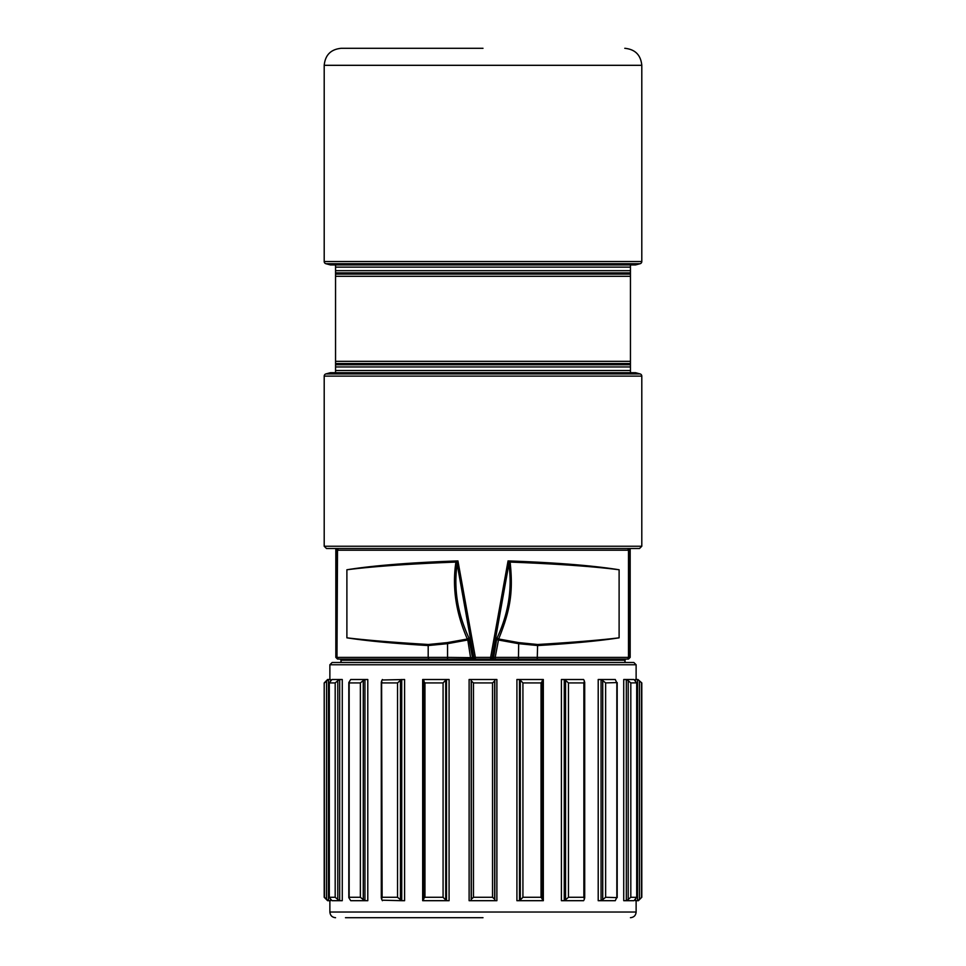 <?xml version="1.0" encoding="UTF-8"?>
<svg xmlns="http://www.w3.org/2000/svg" width="966" height="966" viewBox="0 0 966 966"><rect width="100%" height="100%" fill="white"/><g stroke="black" fill="none" stroke-linecap="round" stroke-linejoin="round"><path stroke-width="1.45" d="M641.798 546.237L324.202 546.237L326.472 548.507L639.528 548.507L641.798 546.237L641.798 376.112A2.27 2.27 0 0 0 640.108 373.927L635.531 372.695L630.448 372.695L630.448 264.938L635.531 264.938L640.108 263.718L325.892 263.718L330.469 264.938L335.552 264.938L335.552 276.3L630.448 276.3M338.257 548.507L338.305 548.507A1.703 1.703 90 0 0 336.554 550.209L336.977 657.387L335.83 657.387L335.83 548.507M336.349 548.507L336.554 550.209M627.417 548.507L627.743 548.507A1.703 1.703 90 0 1 629.446 550.209L629.651 548.507M630.17 548.507L630.17 657.387L628.468 659.09L338.885 659.09M496.621 639.673L497.2 637.717C508.514 613.144 512.403 588.596 508.853 564.047L508.056 560.92C555.462 562.574 592.484 565.521 619.109 569.771L619.109 637.826C599.258 640.905 572.162 643.477 537.808 645.554L518.44 643.658L496.621 639.673L493.529 657.665A1.703 1.594 -90 0 1 491.948 659.09L495.208 659.09L495.208 657.387L492.141 657.665A1.703 1.594 -90 0 1 490.571 659.09L490.643 657.387L475.357 657.387L475.429 659.09A1.703 1.594 -90 0 1 473.859 657.665L472.471 657.665A1.703 1.594 -90 0 0 474.052 659.09L472.603 659.09M473.509 659.09L492.479 659.09M493.385 659.09L626.016 659.09A1.135 1.123 90 0 0 624.905 660.225L625.062 660.225A1.135 1.135 0 0 1 626.197 659.09M508.853 564.047L492.141 657.665L490.643 657.387L508.056 560.92L509.831 562.067C556.839 563.878 593.269 566.438 619.109 569.771L619.109 637.826C599.596 640.192 572.44 642.414 537.627 644.503L518.706 642.607L498.661 638.985C510.531 609.763 513.151 591.59 510.241 563.226A1.703 1.099 -8 0 0 508.853 564.047M447.56 659.09L447.56 657.387L428.192 657.387L428.192 645.554C393.85 643.489 366.742 640.917 346.891 637.826L346.891 569.771C373.48 565.521 410.49 562.562 457.932 560.92L457.147 564.035C453.573 588.475 457.461 613.048 468.8 637.741L472.471 657.665L447.56 657.387L447.56 643.67L428.192 645.554L428.373 644.491C393.536 642.402 366.38 640.18 346.891 637.826L346.891 569.771C372.695 566.462 409.125 563.89 456.169 562.067L455.759 563.214C452.209 587.908 456.061 613.168 467.339 639.009L447.294 642.619L428.373 644.491M455.759 563.214A1.703 1.099 -171.9 0 1 457.147 564.035L473.859 657.665L475.357 657.387L457.932 560.92L456.169 562.067A1.703 1.063 -146.2 0 1 457.256 562.973M630.17 657.387L495.208 657.387L498.661 638.985A1.703 0.978 24.3 0 1 497.2 637.717M510.241 563.226L509.831 562.067A1.703 1.063 -33.9 0 0 508.732 562.973M468.8 637.741A1.703 0.978 155.7 0 1 467.339 639.009L467.798 639.975L469.379 639.697M470.792 659.09L467.798 639.975L447.56 643.67L447.294 642.619M335.83 657.387L337.532 659.09M625.062 662.495L625.062 660.225M329.877 664.765L636.123 664.765L633.853 662.495L332.147 662.495L329.877 664.765L329.877 679.509M341.095 662.495L624.905 662.495L624.905 660.225L341.095 660.225L341.095 662.495M519.503 679.509L516.919 679.509L516.919 900.686L519.503 900.686L519.503 679.509L542.095 679.509L542.481 681.489L542.421 899.189L541.045 897.281L522.92 897.281L522.92 682.914L541.045 682.914L541.045 897.281M519.503 900.686L543.327 900.686L543.327 679.509L542.095 679.509M519.66 679.509L522.92 682.914M542.421 681.006L541.045 682.914M542.095 900.686L542.421 899.189M519.66 900.686L522.92 897.281M345.478 917.7L483 917.7M564.265 900.686L564.265 679.509L561.403 679.509L561.403 900.686L583.609 900.686L584.394 899.189L583.875 897.281L584.394 899.189M564.53 900.686L568.467 897.281L583.875 897.281L583.875 682.914L568.467 682.914L564.53 679.509L583.609 679.509L584.394 681.006L583.875 682.914L584.394 681.006M601.42 679.509L615.282 679.509L616.839 682.914L616.839 897.281L615.282 900.686L601.42 900.686L605.634 897.281L617.189 897.631L617.189 682.564L605.634 682.914L601.42 679.509L598.208 679.509L598.208 900.686L601.42 900.686M626.717 679.509L634.01 679.509L636.691 682.914L636.691 897.281L634.01 900.686L626.717 900.686L630.81 897.281L636.763 897.354L636.763 682.841L630.81 682.914L626.717 679.509L623.734 679.509L623.734 900.686L626.717 900.686M637.946 679.509L641.798 682.914L637.946 679.509L635.495 679.509L635.495 681.102M635.495 899.092L635.495 900.686L638.393 900.686L641.798 897.281L641.798 682.914M637.946 900.686L641.798 897.281M330.505 899.092L330.505 900.686L327.607 900.686L324.202 897.281L324.202 682.914L327.607 679.509L330.505 679.509L330.505 681.102M324.202 682.914L324.491 897.281L328.054 900.686M328.054 679.509L324.491 682.914M339.682 900.686L331.99 900.686L329.237 897.354L329.237 682.841L331.99 679.509L342.266 679.509L342.266 900.686L339.682 900.686L339.682 679.509M335.19 897.281L329.309 897.281L329.309 682.914L335.19 682.914L335.19 897.281L339.283 900.686M339.283 679.509L335.19 682.914M364.931 900.686L350.718 900.686L348.811 897.631L348.811 682.564L350.718 679.509L367.792 679.509L367.792 900.686L364.931 900.686L364.931 679.509M360.366 897.281L349.161 897.281L349.161 682.914L360.366 682.914L360.366 897.281L364.58 900.686M364.58 679.509L360.366 682.914M382.138 679.992L404.597 679.509L404.597 900.686L401.735 900.686L401.735 679.509M382.391 679.509L381.606 681.006L382.125 682.914L397.533 682.914L397.533 897.281L401.735 900.686M381.606 681.006L382.125 897.281L397.533 897.281M401.47 679.509L397.533 682.914M382.138 900.203L401.47 900.686M381.606 899.189L382.125 897.281L381.606 899.189L382.391 900.686M446.497 900.686L422.673 900.686L422.673 679.509L449.081 679.509L449.081 900.686L446.497 900.686L446.497 679.509M423.905 679.509L423.519 898.706L424.955 897.281L443.08 897.281L446.34 900.686M423.579 681.006L424.955 682.914L443.08 682.914L443.08 897.281M446.34 679.509L443.08 682.914M423.905 900.686L423.579 899.189M471.166 679.509L469.114 679.509L469.114 900.686L471.166 900.686L471.166 679.509L496.886 679.509L496.886 900.686L494.834 900.686L494.834 679.509M471.203 679.509L471.348 681.006L473.473 682.914L492.527 682.914L492.527 897.281L494.652 899.189L494.834 900.686M494.797 679.509L494.652 681.006L492.527 682.914M471.166 900.686L494.797 900.686M471.203 900.686L471.348 899.189L473.473 897.281L492.527 897.281M339.984 659.09A1.135 1.123 90 0 1 341.095 660.225L340.938 660.225A1.135 1.135 0 0 0 339.803 659.09A1.135 1.135 0 0 1 340.938 660.225L340.938 662.495M324.202 546.237L324.202 376.112A2.27 2.27 0 0 1 325.892 373.927L330.469 372.695L630.448 372.695M630.448 361.332L335.552 361.332L335.552 276.3M335.552 361.332L335.552 372.695M640.108 263.718A2.27 2.27 0 0 0 641.798 261.52L324.202 261.52A2.27 2.27 0 0 0 325.892 263.718M483 48.3L341.215 48.3L483 48.3M338.68 548.507A1.703 1.703 90 0 0 336.977 550.209L629.446 550.209M339.042 548.507A1.703 1.546 90 0 0 337.508 550.209L336.977 657.387A1.703 1.703 -90 0 0 338.68 659.09M626.958 548.507A1.703 1.546 90 0 1 628.492 550.209L628.492 657.387A1.703 1.546 -90 0 1 626.958 659.09M627.32 548.507A1.703 1.703 90 0 1 629.023 550.209L629.023 657.387A1.703 1.703 -90 0 1 627.32 659.09M537.229 659.09L537.627 644.503M518.44 659.09L518.706 642.607M428.771 659.09L428.192 657.387L337.508 657.387A1.703 1.546 -90 0 0 339.042 659.09M329.877 900.686L329.877 912.025L636.123 912.025C635.821 915.442 633.925 917.338 630.448 917.7M520.276 899.189L520.276 681.006M565.545 899.189L565.545 681.006M568.467 897.281L568.467 682.914M601.069 900.686L601.069 679.509M602.736 899.189L602.736 681.006M605.634 897.281L605.634 682.914M626.318 900.686L626.318 679.509M628.202 899.189L628.202 681.006M630.81 897.281L630.81 682.914M637.536 900.686L637.536 679.509M639.456 899.189L639.456 681.006M641.509 897.281L641.509 682.914M326.544 681.006L326.544 899.189M328.464 900.686L328.464 679.509M337.798 681.006L337.798 899.189M363.264 681.006L363.264 899.189M400.455 681.006L400.455 899.189M445.724 681.006L445.724 899.189M424.955 897.281L424.955 682.914M494.652 681.006L494.652 899.189M471.348 899.189L471.348 681.006M473.473 897.281L473.473 682.914M324.202 376.112L641.798 376.112M325.892 373.927L640.108 373.927M335.552 363.53L630.448 363.53M630.448 264.938L335.552 264.938M324.202 261.52L324.202 65.314L641.798 65.314C640.784 54.977 635.121 49.314 624.785 48.3M630.448 267.135L335.552 267.135M630.448 270.685L335.552 270.685M630.448 272.883L335.552 272.883M630.448 274.103L335.552 274.103M335.552 364.75L630.448 364.75M335.552 366.947L630.448 366.947M335.552 370.509L630.448 370.509M636.123 664.765L636.123 679.509M636.123 900.686L636.123 912.025M329.877 912.025C330.215 915.478 332.099 917.362 335.552 917.7M584.708 682.093L584.708 898.102M381.292 898.102L381.292 682.093M641.798 261.52L641.798 65.314M324.202 65.314C325.216 54.977 330.879 49.314 341.215 48.3"/></g></svg>
